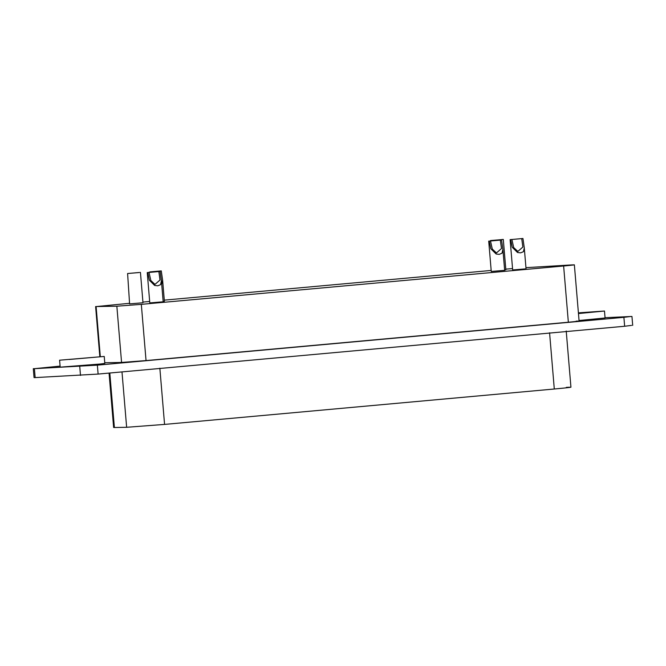 <?xml version="1.0" encoding="UTF-8"?>
<svg xmlns="http://www.w3.org/2000/svg" width="666" height="666" viewBox="0 0 666 666"><rect width="100%" height="100%" fill="white"/><g stroke="black" fill="none" stroke-linecap="round" stroke-linejoin="round"><path stroke-width="1" d="M161.422 280.811L163.178 301.781L149.792 302.913L147.244 272.56L147.794 272.56L149.342 280.186L154.654 285.464L157.775 285.806L160.539 284.665L161.413 280.811L160.081 271.445L147.794 272.56L158.849 271.553L160.006 280.003L154.987 284.39L150.832 280.511L149.026 272.444L148.585 272.452M160.081 271.445L158.849 271.553M524.284 247.852L526.048 268.831L512.662 269.955L510.114 239.61L510.664 239.602L512.212 247.236L517.524 252.506L520.645 252.855L523.409 251.706L524.284 247.852L522.943 238.486L510.664 239.602L521.719 238.603L522.868 247.044L517.857 251.432L513.694 247.552L511.896 239.494L511.446 239.494M522.943 238.486L521.719 238.603M150.258 272.219L161.28 270.895L149.783 271.903M148.476 272.402L149.026 272.344M160.048 271.012L161.072 278.288M161.705 284.157L162.621 280.261L161.28 270.895M162.621 280.261L164.385 301.24L163.153 301.407M500.324 240.101L501.473 248.551L496.453 252.938L492.299 249.059L490.492 241L501.548 239.993L490.051 241M502.888 249.359L504.653 270.338L491.258 271.462L488.711 241.117L489.269 241.109L490.817 248.743L496.128 254.012L499.242 254.362L502.006 253.213L502.888 249.359L501.548 239.993M138.661 272.585L127.597 273.518L139.094 272.511M127.597 273.518L129.595 303.871L142.982 302.747L140.434 272.402L139.885 272.402M109.058 373.077L113.628 427.472L114.386 427.514L126.64 427.289L164.569 424.409L554.295 389.011C570.579 387.487 574.6 386.938 566.35 387.354M104.229 356.452L104.812 363.411L100.433 363.994L60.181 367.157L59.599 360.198L104.229 356.452L59.599 360.198M69.222 359.482L95.746 357.167L69.222 359.482M578.404 312.862L604.487 311.022L605.069 317.982L579.045 320.512M604.487 311.022L578.463 313.553M578.413 312.995L596.003 311.73L578.446 313.411M35.156 377.597L34.049 377.605L33.3 368.681L34.407 368.673L35.156 377.597L98.11 374.076L97.361 365.151L34.407 368.673L60.098 366.109M97.361 365.151L623.892 317.332L624.641 326.257L631.593 325.391M624.641 326.257L98.11 374.076M605.044 317.69L631.951 316.458L632.7 325.383M630.844 316.467L623.892 317.332M576.132 321.154C581.451 320.887 578.862 321.245 568.348 322.227L146.045 360.581L121.57 362.437L104.762 362.745M525.949 267.657L571.411 264.926C576.731 264.66 574.134 265.01 563.627 266L141.317 304.354L116.85 306.21L95.613 306.56L99.817 356.61M100.308 356.585L96.104 306.585L129.545 303.296M571.411 264.926L574.367 264.835L579.095 321.062M505.794 269.139L512.545 268.581M142.932 302.081L149.667 301.465M164.286 300.141L491.175 270.446M490.492 240.892L503.305 239.444L505.852 269.788L504.62 269.955M502.747 239.444L501.964 239.552M501.523 239.627L490.467 240.559M109.807 373.01L114.386 427.514M121.986 371.903L126.64 427.289M159.848 368.181L164.569 424.409M549.575 332.784L554.295 389.011M79.745 366.516L80.494 375.441M121.57 362.437L116.85 306.21M146.045 360.581L141.317 304.354M568.348 322.227L563.627 266M566.217 330.985L570.937 387.212"/></g></svg>
